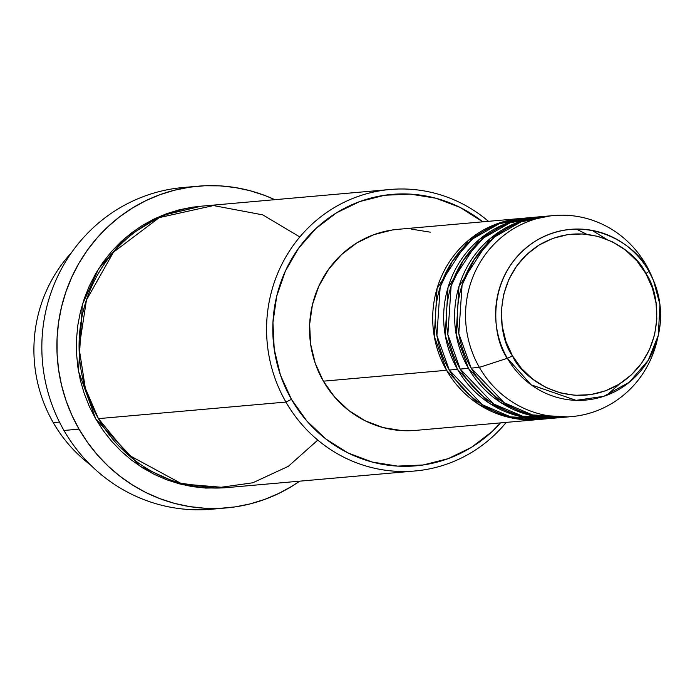<?xml version="1.0" encoding="UTF-8"?>
<svg xmlns="http://www.w3.org/2000/svg" width="695" height="695" viewBox="0 0 695 695"><rect width="100%" height="100%" fill="white"/><g stroke="black" fill="none" stroke-linecap="round" stroke-linejoin="round"><path stroke-width="1.04" d="M553.811 215.546L545.601 216.275A100.923 97.109 84.9 0 0 471.175 368.107L479.385 367.377A100.923 97.109 84.9 0 0 577.432 415.905A100.923 97.109 84.9 0 0 657.157 340.298L658.313 335.285A85.702 82.462 -95.1 0 1 590.62 399.486A85.702 82.462 -95.1 0 1 507.367 358.281L531.154 384.822L576.086 400.346L603.729 396.332L629.314 382.241L648.209 360.366L658.313 335.285C662.509 316.468 660.884 298.172 653.465 280.398A85.702 82.462 -95.1 0 1 658.313 335.285L659.946 304.532L653.465 280.398L648.852 271.154A85.702 82.462 -95.1 0 1 653.465 280.398L651.441 275.663A100.923 97.109 84.9 0 0 646.011 264.778L648.852 271.154A5.047 0.599 150.1 0 1 645.846 273.543C660.224 292.239 667.973 352.843 619.132 384.205C569.205 413.664 521.424 377.715 512.406 355.71C498.02 337.014 490.279 276.41 539.111 245.048C589.039 215.589 636.82 251.538 645.846 273.543A5.047 0.599 -29.9 0 0 648.852 271.154C639.287 247.82 588.63 209.708 535.689 240.939C483.902 274.195 492.112 338.448 507.367 358.281A5.047 0.599 -29.9 0 0 512.406 355.71L505.882 341.349L502.172 325.955L501.416 310.135L503.658 294.48L508.792 279.599L516.628 266.072L526.862 254.405L539.111 245.048L552.899 238.368L567.693 234.623L582.923 233.946L598.013 236.378L612.373 241.808L625.457 250.044L636.759 260.755L645.846 273.543L652.362 287.904L656.071 303.298L656.827 319.118L654.594 334.773L649.46 349.655L641.615 363.19L631.381 374.848L619.132 384.205L605.345 390.885L590.55 394.63L575.321 395.307L560.231 392.875L545.87 387.445L532.796 379.209L521.493 368.498L512.406 355.71A5.047 0.599 150.1 0 1 507.367 358.281A85.702 82.462 -95.1 0 1 535.689 240.939A85.702 82.462 -95.1 0 1 648.852 271.154L646.011 264.778A100.923 97.109 84.9 0 0 512.745 229.202A100.923 97.109 84.9 0 0 479.385 367.377L507.367 358.281L479.385 367.377A100.923 97.109 -95.1 0 1 553.811 215.546A100.923 97.109 -95.1 0 1 646.011 264.778A100.923 97.109 -95.1 0 1 652.457 278.139M540.111 419.38L506.056 416.635L478.594 404.325L446.538 370.287A100.923 97.109 -95.1 0 1 520.963 218.447A100.923 97.109 -95.1 0 1 522.336 218.343L493.98 224.971L468.274 240.513L437.059 288.468L434.262 336.258L446.538 370.287L323.366 381.173L446.538 370.287A100.923 97.109 -95.1 0 0 538.738 419.511A100.923 97.109 -95.1 0 0 540.111 419.38M527.818 217.935L499.071 223.807L472.713 238.871L452.445 261.164L440.187 286.974L436.912 335.511L449.283 370.044L457.492 369.314L449.283 370.044A100.923 97.109 84.9 0 0 541.475 419.276L549.684 418.546A100.923 97.109 -95.1 0 0 551.057 418.416L517.01 415.671L489.549 403.361L457.492 369.314A100.923 97.109 -95.1 0 1 531.91 217.483L523.7 218.213A100.923 97.109 84.9 0 0 449.283 370.044L482.226 404.664L510.59 416.861L545.575 418.816M538.764 216.97L510.026 222.843L483.659 237.907L463.4 260.191L451.133 286.001L447.858 334.547L460.229 369.071L468.439 368.35L460.229 369.071A100.923 97.109 84.9 0 0 552.421 418.303L560.639 417.582A100.923 97.109 -95.1 0 0 562.003 417.443L527.957 414.698L500.496 402.396L468.439 368.35A100.923 97.109 -95.1 0 1 542.865 216.519L534.655 217.24A100.923 97.109 84.9 0 0 460.229 369.071L493.632 403.977L522.44 416.105L557.885 417.66M657.722 337.683A100.923 97.109 -95.1 0 1 571.585 416.609A100.923 97.109 -95.1 0 1 479.385 367.377L471.175 368.107L504.127 402.726L532.492 414.924L567.476 416.878M619.497 383.979L606.865 395.22M53.263 422.621A141.293 135.951 -95.1 0 1 71.646 252.459A141.293 135.951 84.9 0 0 53.263 422.621L59.475 422.073L53.263 422.621A141.293 135.951 84.9 0 0 90.419 464.859A141.293 135.951 -95.1 0 1 53.263 422.621M390.13 189.492L202.627 206.067A141.293 135.951 84.9 0 0 98.429 418.633L285.932 402.058L291.466 399.373A136.246 131.103 -95.1 0 1 316.19 228.273A136.246 131.103 -95.1 0 1 482.782 221.827L459.986 207.371L435.774 198.205L410.345 194.114L384.665 195.252L359.732 201.567L336.493 212.826L315.851 228.594L298.589 248.263L285.376 271.067L276.723 296.148L272.953 322.541L274.221 349.211L280.476 375.161L291.466 399.373L306.79 420.918L325.842 438.979L347.891 452.862L372.103 462.019L397.531 466.11L423.203 464.972L448.145 458.657L471.375 447.398L492.025 431.63L500.556 422.89A136.246 131.103 -95.1 0 1 291.466 399.373L285.932 402.058A141.293 135.951 -95.1 0 1 390.13 189.492A141.293 135.951 -95.1 0 1 488.463 221.323A141.293 135.951 84.9 0 0 313.541 222.834A141.293 135.951 84.9 0 0 285.932 402.058L98.429 418.633L127.993 454.695L180.674 483.225L215.433 488.064L252.737 482.799L288.347 466.31L317.797 440.091M198.11 186.199A161.475 155.376 -95.1 0 1 274.812 199.682L264.656 195.417L250.061 190.717L235.101 187.528L219.924 185.869L204.669 185.765L189.492 187.216L174.532 190.204L159.937 194.704L145.846 200.673L132.398 208.048L119.714 216.762L107.925 226.735L97.144 237.864L87.474 250.044L78.995 263.153L71.811 277.079L65.982 291.674L61.551 306.799L58.58 322.315L57.086 338.074L57.094 353.92L58.588 369.688L61.568 385.247L65.999 400.442L71.837 415.115L79.03 429.136L87.509 442.368L97.187 454.678L107.977 465.954L119.766 476.084L132.45 484.971L145.907 492.529L159.998 498.689L174.593 503.389L189.553 506.577L204.73 508.236L219.985 508.34L235.162 506.89L250.122 503.901L264.717 499.401L278.808 493.433L292.256 486.057L299.701 481.175A161.475 155.376 -95.1 0 1 226.544 507.906A161.475 155.376 -95.1 0 1 79.03 429.136L63.975 430.466L79.03 429.136A161.475 155.376 -95.1 0 1 198.11 186.199L183.054 187.528A161.475 155.376 84.9 0 0 63.975 430.466A161.475 155.376 -95.1 0 1 190.595 187.059M226.136 487.664L178.658 483.668L140.39 466.423L95.693 418.877L89.403 406.61L84.295 393.77L80.412 380.478L77.805 366.864L76.493 353.06L76.493 339.195L77.797 325.408L80.403 311.829L84.269 298.598L89.377 285.827L95.667 273.639L103.077 262.163L111.539 251.512L120.982 241.773L131.294 233.051L142.388 225.423L154.16 218.968L166.487 213.747L179.258 209.812L192.35 207.197L201.263 206.198L161.631 215.624L125.786 237.482L98.586 268.826L82.349 304.584L78.518 371.339L95.693 418.877L103.112 430.448L111.582 441.221L121.017 451.09L131.338 459.951L142.432 467.726L154.203 474.346L166.539 479.732L179.31 483.842L192.402 486.639L205.685 488.09L226.144 487.664M531.91 217.483A100.923 97.109 -95.1 0 1 533.282 217.37L504.926 224.007L479.229 239.549L448.014 287.504L445.208 335.294L457.492 369.314A100.923 97.109 -95.1 0 0 549.684 418.546M520.963 218.447L397.783 229.341A100.923 97.109 84.9 0 0 323.366 381.173L315.217 363.242L310.587 344.025L309.649 324.261L312.437 304.714L318.849 286.14L328.639 269.243L341.427 254.674L356.717 242.989L373.927 234.658L392.406 229.976L398.183 229.307M542.865 216.519A100.923 97.109 -95.1 0 1 544.228 216.406L515.872 223.034L490.175 238.585L458.961 286.531L456.155 334.321L468.439 368.35A100.923 97.109 -95.1 0 0 560.639 417.582M549.71 215.997L520.972 221.87L494.605 236.943L474.346 259.226L462.079 285.037L458.813 333.574L471.175 368.107A100.923 97.109 84.9 0 0 563.376 417.339L571.585 416.609M219.003 508.375A161.475 155.376 -95.1 0 1 63.975 430.466A161.475 155.376 84.9 0 0 211.489 509.235L226.544 507.906M299.84 236.96L262.762 214.868L213.435 205.564L159.242 217.622L113.441 252.233L86.449 299.997L79.082 348.021L85.32 388.244L98.429 418.633A141.293 135.951 84.9 0 0 227.508 487.551L415.011 470.975A141.293 135.951 -95.1 0 1 285.932 402.058A141.293 135.951 84.9 0 0 506.238 422.386A141.293 135.951 -95.1 0 1 415.011 470.975M411.423 229.133L430.257 232.165M415.923 430.37L401.927 430.613L383.093 427.581L365.162 420.796L348.82 410.519L334.712 397.14L323.366 381.173A100.923 97.109 84.9 0 0 415.558 430.405L538.738 419.511M586.719 234.267L576.225 229.055M619.219 384.153L606.692 395.281M606.405 239.149L592.114 230.384M491.487 237.49L503.189 230.766"/></g></svg>
